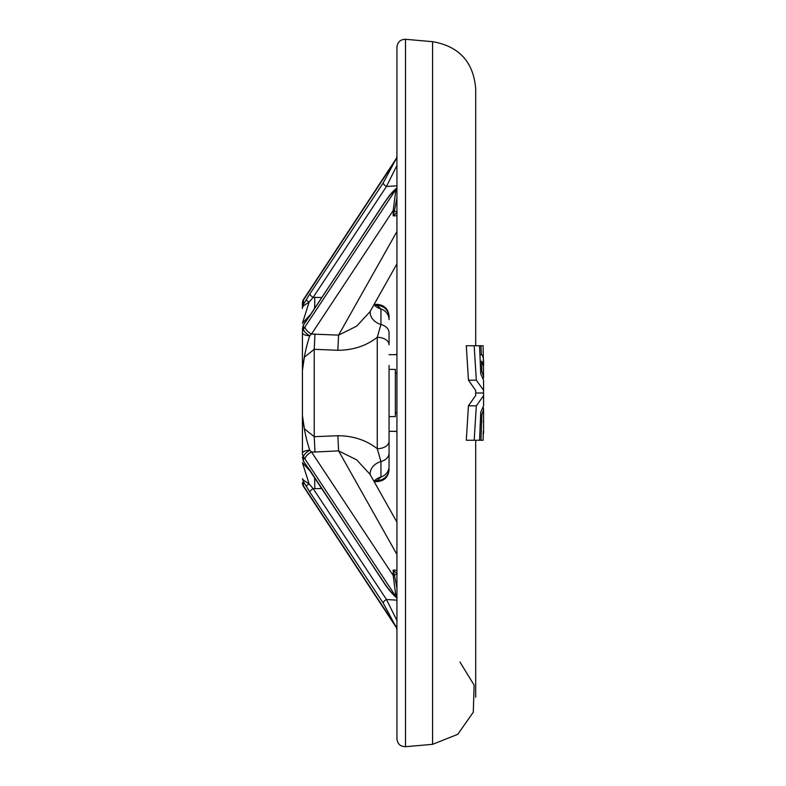 <?xml version="1.0" encoding="UTF-8"?>
<svg xmlns="http://www.w3.org/2000/svg" width="786" height="786" viewBox="0 0 786 786"><rect width="100%" height="100%" fill="white"/><g stroke="black" fill="none" stroke-linecap="round" stroke-linejoin="round"><path stroke-width="1.18" d="M389.06 365.402L389.06 467.08M374.116 481.612L377.251 481.612L377.251 480.541L380.945 477.023A11.819 11.23 -0 0 0 389.06 466.363L389.06 420.598M303.455 461.077L383.234 581.404C387.93 588.557 392.175 593.656 395.977 596.682L303.455 456.686A7.88 6.819 0 0 1 302.413 453.296L302.413 415.45L304.369 428.802L314.233 436.692L337.852 435.719C353.12 435.808 366.256 440.131 377.251 448.688L377.251 337.312L380.945 324.51A11.819 8.793 180 0 1 389.06 332.861L389.06 344.74A11.819 7.428 180 0 0 377.251 337.312C366.256 345.869 353.13 350.192 337.852 350.281L314.233 349.308L304.369 357.188L302.413 370.55L302.413 386.054M374.883 305.145L377.251 305.459A11.819 11.672 180 0 1 389.06 317.131L389.06 319.637A11.819 11.23 180 0 0 380.945 308.977L377.251 305.459L377.251 304.388C384.423 305.086 388.363 309.026 389.06 316.198M459.948 662.028L474.115 685.107L473.29 712.175L457.737 734.34L432.565 744.332L405.497 746.7C400.369 746.572 397.51 743.959 396.94 738.85L396.94 47.15C397.51 42.041 400.369 39.428 405.497 39.3L405.497 746.7M475.707 395.417L468.446 405.831L466.295 440.258L483.115 440.258L483.272 431.406L483.203 436.043M474.174 345.742L476.326 380.169L483.577 390.318L483.577 380.218L480.737 373.772L479.568 345.742L466.295 345.742L468.446 380.169L475.707 390.524M389.06 468.869A11.819 11.672 -0 0 1 377.251 480.541L374.893 480.855M302.413 308.534L302.413 303.445A7.88 6.819 0 0 1 303.455 300.055L303.455 304.369L309.93 293.787A3.94 1.719 33.5 0 0 313.162 297.363L321.906 297.501M302.413 330.768L303.367 324.913L306.628 320.197A3.94 2.525 38.7 0 0 306.628 320.197A3.94 2.525 38.7 0 0 306.285 320.973L303.455 325.011L303.455 329.314L305.017 326.888A7.88 3.439 33.5 0 0 311.492 334.05L338.589 335.131L356.657 326.161L370 311.708L396.94 263.86M302.413 399.946L302.413 422.259M302.413 453.296A7.88 3.056 0 0 1 309.753 450.25C306.088 439.02 303.642 427.417 302.413 415.45L302.413 332.704A7.88 3.056 0 0 0 309.753 335.75C306.088 346.98 303.642 358.573 302.413 370.55L302.413 370.55M314.97 333.981L314.233 349.308L314.233 436.692L314.97 452.019L311.492 451.95L393.187 575.509A3.94 1.886 180 0 0 394.444 575.381L393.187 570.105L397.087 573.751M314.557 477.338A11.819 0.501 -91.2 0 1 314.793 488.646L313.162 488.637L386.466 599.502L396.94 620.586M309.93 293.787L383.234 182.912L396.291 158.526L305.282 296.794A7.88 3.399 -146.6 0 0 305.017 297.747L303.455 300.055A7.88 3.92 34.8 0 1 303.828 298.945L305.282 296.794M397.087 212.249L393.187 215.895L393.187 210.491L395.977 189.318C392.155 192.374 387.911 197.463 383.234 204.596L306.285 320.973M309.93 492.213L303.455 481.631A3.94 2.957 -43.2 0 1 303.455 480.128L309.124 483.93L313.162 488.637A3.94 1.719 -33.5 0 0 309.93 492.213L383.234 603.088A3.94 1.719 -33.5 0 1 386.466 599.502L396.94 600.18M303.455 480.128L302.413 478.743L303.455 481.631L303.455 485.945L305.017 488.253A7.88 3.399 146.6 0 0 305.282 489.206L303.828 487.055A7.88 3.92 145.2 0 1 303.455 485.945A7.88 6.819 0 0 1 302.413 482.555A7.88 7.88 0 0 0 303.828 487.055M305.282 489.206L396.291 627.474L383.234 603.088M311.148 313.84L302.413 323.292L309.124 302.07L303.455 305.872A3.94 2.957 -136.8 0 1 303.455 304.369L302.413 307.257L303.455 305.872M306.285 486.18A3.94 0.786 150.7 0 1 309.124 483.93L302.413 462.708L311.148 472.16M396.94 165.414L386.466 186.498L313.162 297.363L309.124 302.07A3.94 0.786 29.3 0 1 306.285 299.82M396.94 522.14L370 474.292L356.657 459.849L338.589 450.869L314.97 452.019M306.285 465.027A3.94 2.525 141.3 0 0 306.628 465.803L303.367 461.087L302.413 457.118L303.455 460.989L303.455 456.686A7.88 2.898 147.9 0 1 309.753 450.25L311.492 451.95A7.88 3.439 -33.5 0 0 305.017 459.112M337.852 435.719L338.589 450.869L396.94 554.474M373.93 481.287A15.749 14.777 14.5 0 1 380.945 477.023L380.945 461.49L377.251 448.688A11.819 7.428 180 0 0 389.06 441.26M389.06 453.139A11.819 8.793 0 0 1 380.945 461.49A15.749 11.977 -7.7 0 0 370.275 474.715L369.99 474.292M370.324 311.01L370.275 311.285A15.749 11.977 7.7 0 0 380.945 324.51L380.945 308.977A15.749 14.777 -14.5 0 1 373.93 304.713M337.852 350.281L338.589 335.131L396.94 231.526M396.94 215.718L393.187 215.895L394.444 210.619A3.94 1.886 180 0 0 393.187 210.491L311.492 334.05L309.753 335.75A7.88 2.898 32.1 0 1 303.455 329.314A7.88 6.819 0 0 0 302.413 332.704M396.94 598.067A3.94 3.419 127 0 1 395.977 596.682L393.187 575.509L393.187 570.105L396.94 570.282M396.94 158.526A3.94 0.717 28.3 0 0 396.39 158.526L396.94 156.375M396.94 212.181A7.88 4.549 38 0 1 394.444 210.619L396.94 198.101M396.94 189.809L396.39 189.338A3.94 3.311 -120.6 0 1 396.94 188.129M396.94 587.899L394.444 575.381A7.88 4.549 -38 0 1 396.94 573.819M396.94 597.871A3.94 3.311 120.6 0 1 396.39 596.662L396.94 596.191M396.94 627.474A3.94 0.717 -28.3 0 1 396.39 627.474L396.94 629.625L396.291 627.474M314.557 308.662A11.819 0.501 91.2 0 0 314.793 297.354M305.017 488.253L395.977 626.452A3.94 0.688 -23.7 0 0 396.94 626.354M383.234 182.912A3.94 1.719 33.5 0 0 386.466 186.498L396.94 185.82M305.017 297.747L395.977 159.548A3.94 0.688 23.7 0 1 396.94 159.646M306.628 465.803A3.94 2.525 141.3 0 0 306.638 465.803L310.057 470.5A3.94 1.7 146.6 0 1 309.93 470.028M383.234 581.404A3.94 1.7 146.6 0 0 383.362 581.876L310.057 470.5M305.017 326.888L395.977 189.318A3.94 3.419 -127 0 1 396.94 187.933M383.234 204.596A3.94 1.7 -146.6 0 1 383.362 204.124C389.424 195.37 391.487 192.531 397.028 187.864M309.93 315.972A3.94 1.7 -146.6 0 1 310.057 315.5L383.362 204.124M483.341 407.688L483.577 409.594L481.838 414.654L480.973 440.258M480.678 414.654L481.838 414.654M483.577 419.272L483.577 424.224M483.302 422.043L483.292 421.453M468.446 380.169L476.326 380.169M483.577 390.318L483.577 395.682L476.326 405.831L474.174 440.258M475.707 393L483.115 393M468.446 405.831L476.326 405.831M479.568 440.258L480.737 412.228L483.577 405.782L483.577 395.682M483.577 376.406L483.115 345.742L480.973 345.742L481.366 354.741C483.076 355.292 483.812 359.055 483.557 366.021L481.592 361.265L481.838 371.346L483.577 376.406L483.341 378.312M479.568 345.742L480.973 345.742M480.079 354.741L481.366 354.741M480.364 361.265L481.592 361.265M480.678 371.346L481.838 371.346M389.06 369.371L395.358 369.371L395.358 416.629L389.06 416.629M432.565 744.332L432.565 41.668C459.063 46.256 473.447 61.947 475.707 88.749L475.707 345.742L475.707 88.749M321.906 488.499L314.793 488.646M475.707 440.258L475.707 697.251L475.707 440.258M475.707 395.682L475.707 390.318M374.116 304.388L377.251 304.388M432.565 41.668L405.497 39.3M396.94 431.327L389.06 431.327M396.94 354.673L389.06 354.673M374.067 481.523L375.983 480.217M375.993 305.783L374.067 304.477M377.251 481.612C384.423 480.914 388.363 476.974 389.06 469.802M396.881 157.013L396.291 158.526M396.94 432.045L395.682 431.327M395.682 354.673L396.94 353.955M396.94 629.625L396.881 628.987M383.362 581.876C387.822 588.812 392.371 594.226 397.028 598.136M306.638 320.197L310.057 315.5M303.367 324.913L302.413 328.862M303.828 298.945A7.88 7.88 0 0 0 302.413 303.445M483.577 424.116L483.577 433.587M483.577 419.39L483.577 409.594M395.358 412.689L396.94 412.689M395.358 373.311L396.94 373.311"/></g></svg>
